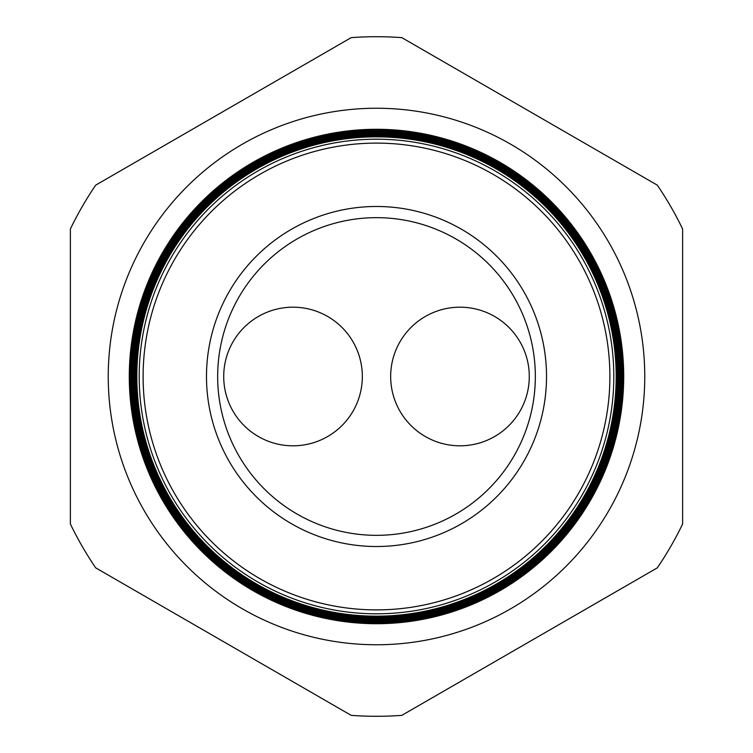 <?xml version="1.0" encoding="UTF-8"?>
<svg xmlns="http://www.w3.org/2000/svg" width="753" height="753" viewBox="0 0 753 753"><rect width="100%" height="100%" fill="white"/><g stroke="black" fill="none" stroke-linecap="round" stroke-linejoin="round"><path stroke-width="1.13" d="M390.666 376.5A69.314 69.314 0 0 1 459.97 307.186A69.314 69.314 0 0 1 529.284 376.5A69.314 69.314 0 0 1 459.97 445.814A69.314 69.314 0 0 1 390.666 376.5M223.716 376.5A69.314 69.314 0 0 1 293.03 307.186A69.314 69.314 0 0 1 362.334 376.5A69.314 69.314 0 0 1 293.03 445.814A69.314 69.314 0 0 1 223.716 376.5M644.756 376.5A268.256 268.256 0 0 0 376.5 108.244A268.256 268.256 0 0 0 108.244 376.5A268.256 268.256 0 0 0 376.5 644.756A268.256 268.256 0 0 0 644.756 376.5M613.808 376.5A237.308 237.308 0 0 1 376.5 613.808A237.308 237.308 0 0 1 139.192 376.5A237.308 237.308 0 0 1 376.5 139.192A237.308 237.308 0 0 1 613.808 376.5M136.839 376.5A239.661 239.661 0 0 0 376.5 616.161A239.661 239.661 0 0 0 616.161 376.5A239.661 239.661 0 0 0 376.5 136.839A239.661 239.661 0 0 0 136.839 376.5M616.415 376.5A239.915 239.915 0 0 1 376.5 616.415A239.915 239.915 0 0 1 136.585 376.5A239.915 239.915 0 0 1 376.5 136.585A239.915 239.915 0 0 1 616.415 376.5M136.302 376.5A240.198 240.198 0 0 0 376.5 616.698A240.198 240.198 0 0 0 616.698 376.5A240.198 240.198 0 0 0 376.5 136.302A240.198 240.198 0 0 0 136.302 376.5M616.933 376.5A240.433 240.433 0 0 1 376.5 616.933A240.433 240.433 0 0 1 136.067 376.5A240.433 240.433 0 0 1 376.5 136.067A240.433 240.433 0 0 1 616.933 376.5M135.766 376.5A240.734 240.734 0 0 0 376.5 617.234A240.734 240.734 0 0 0 617.234 376.5A240.734 240.734 0 0 0 376.5 135.766A240.734 240.734 0 0 0 135.766 376.5M617.451 376.5A240.951 240.951 0 0 1 376.5 617.451A240.951 240.951 0 0 1 135.549 376.5A240.951 240.951 0 0 1 376.5 135.549A240.951 240.951 0 0 1 617.451 376.5M135.229 376.5A241.271 241.271 0 0 0 376.5 617.771A241.271 241.271 0 0 0 617.771 376.5A241.271 241.271 0 0 0 376.5 135.229A241.271 241.271 0 0 0 135.229 376.5M617.978 376.5A241.478 241.478 0 0 1 376.5 617.978A241.478 241.478 0 0 1 135.022 376.5A241.478 241.478 0 0 1 376.5 135.022A241.478 241.478 0 0 1 617.978 376.5M134.693 376.5A241.807 241.807 0 0 0 376.5 618.307A241.807 241.807 0 0 0 618.307 376.5A241.807 241.807 0 0 0 376.5 134.693A241.807 241.807 0 0 0 134.693 376.5M618.495 376.5A241.995 241.995 0 0 1 376.5 618.495A241.995 241.995 0 0 1 134.505 376.5A241.995 241.995 0 0 1 376.5 134.505A241.995 241.995 0 0 1 618.495 376.5M134.156 376.5A242.344 242.344 0 0 0 376.5 618.844A242.344 242.344 0 0 0 618.844 376.5A242.344 242.344 0 0 0 376.5 134.156A242.344 242.344 0 0 0 134.156 376.5M619.013 376.5A242.513 242.513 0 0 1 376.5 619.013A242.513 242.513 0 0 1 133.987 376.5A242.513 242.513 0 0 1 376.5 133.987A242.513 242.513 0 0 1 619.013 376.5M133.62 376.5A242.88 242.88 0 0 0 376.5 619.38A242.88 242.88 0 0 0 619.38 376.5A242.88 242.88 0 0 0 376.5 133.62A242.88 242.88 0 0 0 133.62 376.5M619.54 376.5A243.04 243.04 0 0 1 376.5 619.54A243.04 243.04 0 0 1 133.46 376.5A243.04 243.04 0 0 1 376.5 133.46A243.04 243.04 0 0 1 619.54 376.5M133.083 376.5A243.417 243.417 0 0 0 376.5 619.917A243.417 243.417 0 0 0 619.917 376.5A243.417 243.417 0 0 0 376.5 133.083A243.417 243.417 0 0 0 133.083 376.5M620.058 376.5A243.558 243.558 0 0 1 376.5 620.058A243.558 243.558 0 0 1 132.942 376.5A243.558 243.558 0 0 1 376.5 132.942A243.558 243.558 0 0 1 620.058 376.5M132.547 376.5A243.953 243.953 0 0 0 376.5 620.453A243.953 243.953 0 0 0 620.453 376.5A243.953 243.953 0 0 0 376.5 132.547A243.953 243.953 0 0 0 132.547 376.5M620.576 376.5A244.076 244.076 0 0 1 376.5 620.576A244.076 244.076 0 0 1 132.424 376.5A244.076 244.076 0 0 1 376.5 132.424A244.076 244.076 0 0 1 620.576 376.5M132.01 376.5A244.49 244.49 0 0 0 376.5 620.99A244.49 244.49 0 0 0 620.99 376.5A244.49 244.49 0 0 0 376.5 132.01A244.49 244.49 0 0 0 132.01 376.5M621.103 376.5A244.603 244.603 0 0 1 376.5 621.103A244.603 244.603 0 0 1 131.897 376.5A244.603 244.603 0 0 1 376.5 131.897A244.603 244.603 0 0 1 621.103 376.5M131.474 376.5A245.026 245.026 0 0 0 376.5 621.526A245.026 245.026 0 0 0 621.526 376.5A245.026 245.026 0 0 0 376.5 131.474A245.026 245.026 0 0 0 131.474 376.5M621.62 376.5A245.12 245.12 0 0 1 376.5 621.62A245.12 245.12 0 0 1 131.38 376.5A245.12 245.12 0 0 1 376.5 131.38A245.12 245.12 0 0 1 621.62 376.5M130.937 376.5A245.563 245.563 0 0 0 376.5 622.063A245.563 245.563 0 0 0 622.063 376.5A245.563 245.563 0 0 0 376.5 130.937A245.563 245.563 0 0 0 130.937 376.5M622.138 376.5A245.638 245.638 0 0 1 376.5 622.138A245.638 245.638 0 0 1 130.862 376.5A245.638 245.638 0 0 1 376.5 130.862A245.638 245.638 0 0 1 622.138 376.5M130.401 376.5A246.099 246.099 0 0 0 376.5 622.599A246.099 246.099 0 0 0 622.599 376.5A246.099 246.099 0 0 0 376.5 130.401A246.099 246.099 0 0 0 130.401 376.5M622.665 376.5A246.165 246.165 0 0 1 376.5 622.665A246.165 246.165 0 0 1 130.335 376.5A246.165 246.165 0 0 1 376.5 130.335A246.165 246.165 0 0 1 622.665 376.5M129.864 376.5A246.636 246.636 0 0 0 376.5 623.136A246.636 246.636 0 0 0 623.136 376.5A246.636 246.636 0 0 0 376.5 129.864A246.636 246.636 0 0 0 129.864 376.5M623.183 376.5A246.683 246.683 0 0 1 376.5 623.183A246.683 246.683 0 0 1 129.817 376.5A246.683 246.683 0 0 1 376.5 129.817A246.683 246.683 0 0 1 623.183 376.5M129.328 376.5A247.172 247.172 0 0 0 376.5 623.672A247.172 247.172 0 0 0 623.672 376.5A247.172 247.172 0 0 0 376.5 129.328A247.172 247.172 0 0 0 129.328 376.5M623.71 376.5A247.21 247.21 0 0 1 376.5 623.71A247.21 247.21 0 0 1 129.29 376.5A247.21 247.21 0 0 1 376.5 129.29A247.21 247.21 0 0 1 623.71 376.5M143.108 376.5A233.392 233.392 0 0 0 376.5 609.892A233.392 233.392 0 0 0 609.892 376.5A233.392 233.392 0 0 0 376.5 143.108A233.392 233.392 0 0 0 143.108 376.5M546.518 376.5A170.018 170.018 0 0 0 376.5 206.482A170.018 170.018 0 0 0 206.482 376.5A170.018 170.018 0 0 0 376.5 546.518A170.018 170.018 0 0 0 546.518 376.5M535.336 376.5A158.836 158.836 0 0 0 376.5 217.664A158.836 158.836 0 0 0 217.664 376.5A158.836 158.836 0 0 0 376.5 535.336A158.836 158.836 0 0 0 535.336 376.5M95.716 567.866L351.162 715.35A339.801 339.801 0 0 0 401.838 715.35L657.284 567.866A339.801 339.801 0 0 0 682.623 523.984L682.623 229.016A339.801 339.801 0 0 0 657.284 185.134L401.838 37.65A339.801 339.801 0 0 0 351.162 37.65L95.716 185.134A339.801 339.801 0 0 0 70.377 229.016L70.377 523.984A339.801 339.801 0 0 0 95.716 567.866"/></g></svg>
